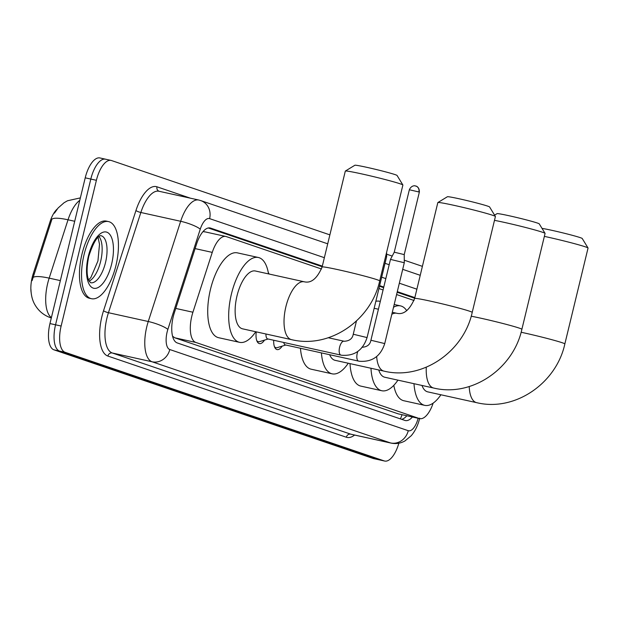 <?xml version="1.0" encoding="UTF-8"?>
<svg xmlns="http://www.w3.org/2000/svg" width="619" height="619" viewBox="0 0 619 619"><rect width="100%" height="100%" fill="white"/><g stroke="black" fill="none" stroke-linecap="round" stroke-linejoin="round"><path stroke-width="0.93" d="M268.29 272.592A12.635 5.362 -77.5 0 1 269.087 274.024M321.524 269.002L226.283 236.582A23.7 10.051 102.5 0 0 225.827 236.458A23.7 10.051 102.5 0 0 212.263 252.39L192.919 312.224A23.7 10.051 102.5 0 0 191.813 316.17A23.7 10.051 102.5 0 0 195.805 342.439L419.272 418.506A23.7 10.051 102.5 0 0 419.728 418.63A23.7 10.051 102.5 0 0 433.153 403.131M57.312 208.943A21.325 9.045 102.5 0 0 50.124 221.486L33.194 273.846A21.325 9.045 102.5 0 0 32.196 277.397A21.325 9.045 102.5 0 0 31.089 292.261M205.284 231.947L203.643 231.723A23.7 21.433 108.8 0 0 203.821 230.717M172.577 336.21L174.806 337.804L398.272 413.863L419.728 418.63M414.041 300.494L396.593 294.551M383.076 289.955L378.929 288.539M264.514 340.117A13.448 5.703 -77.5 0 1 259.392 343.576A13.448 5.703 -77.5 0 1 256.258 331.861M282.179 346.129A13.448 5.703 -77.5 0 1 277.057 349.588A13.448 5.703 -77.5 0 1 273.706 340.249M79.774 200.339A31.592 13.401 102.5 0 0 68.028 219.799A27.646 5.501 -162.1 0 0 51.926 219.172L32.111 280.616M398.845 443.212A23.7 10.051 -77.5 0 1 384.709 461.054L379.122 459.816A23.7 10.051 -77.5 0 1 378.666 459.693L59.548 351.074A23.7 10.051 -77.5 0 1 55.548 324.805L90.807 179.061A23.7 10.051 -77.5 0 1 105.478 159.184L99.891 157.946A23.7 10.051 -77.5 0 0 85.221 177.831L49.961 323.567A23.7 10.051 -77.5 0 0 53.961 349.836L373.079 458.455A23.7 10.051 -77.5 0 0 373.536 458.586L379.122 459.816A23.7 10.051 -77.5 0 1 378.666 459.693L59.548 351.074A23.7 10.051 -77.5 0 1 55.548 324.805L90.807 179.061A23.7 10.051 -77.5 0 1 105.478 159.184A23.7 10.051 -77.5 0 1 105.942 159.307M322.321 266.124L210.63 228.109A23.7 10.051 102.5 0 0 210.174 227.978A23.7 10.051 102.5 0 0 196.61 243.917L174.365 312.727A23.7 10.051 102.5 0 0 173.25 316.673A23.7 10.051 102.5 0 0 177.251 342.941L404.872 420.417A23.7 10.051 102.5 0 0 405.329 420.549A23.7 10.051 102.5 0 0 412.416 417.013M384.709 461.054A23.7 10.051 -77.5 0 1 384.252 460.923L65.134 352.304A23.7 10.051 -77.5 0 1 61.134 326.035L96.394 180.299A23.7 10.051 -77.5 0 1 111.072 160.414A23.7 10.051 -77.5 0 1 111.528 160.545L329.881 234.864M386.612 254.177L392.206 256.08M404.269 260.189L422.398 266.356M414.838 297.615L397.297 291.65M383.78 287.046L379.633 285.638M406.83 415.782A23.7 10.051 -77.5 0 1 401.63 419.318M208.278 227.978L322.174 266.743M379.486 286.249L383.633 287.665M397.15 292.261L414.684 298.234M115.931 265.566A39.492 16.752 -77.5 0 1 91.473 298.706A39.492 16.752 -77.5 0 1 84.052 254.719A39.492 16.752 -77.5 0 1 108.503 221.579A39.492 16.752 -77.5 0 1 115.931 265.566M91.473 298.706L89.376 298.242A39.492 16.752 -77.5 0 1 81.956 254.254A39.492 16.752 -77.5 0 1 106.414 221.115L108.503 221.579M345.348 171.053L354.873 165.25A21.719 0.928 13.6 0 1 372.019 168.507A21.719 0.928 13.6 0 1 395.162 174.635A21.719 0.928 13.6 0 1 397.058 175.456L402.876 184.973A29.619 1.261 -166.4 0 0 400.292 183.851A29.619 1.261 -166.4 0 0 368.731 175.494A29.619 1.261 -166.4 0 0 345.348 171.053A29.619 1.261 -166.4 0 0 345.309 171.099L322.112 266.982A29.619 1.261 13.6 0 1 344.93 271.23A29.619 1.261 13.6 0 1 377.095 279.726A29.619 1.261 13.6 0 1 379.695 280.91L402.892 185.027A29.619 1.261 -166.4 0 0 402.876 184.973M322.112 266.982C317.137 278.535 311.187 283.471 304.246 281.792L255.353 270.99A29.619 12.566 102.5 0 0 237.015 295.843A29.619 12.566 102.5 0 0 242.578 328.836L291.472 339.638C329.641 348.984 371.191 320.348 379.695 280.91M255.748 331.745A43.446 18.431 -77.5 0 1 239.599 342.338A43.446 18.431 -77.5 0 1 231.436 293.948A43.446 18.431 -77.5 0 1 258.34 257.489A43.446 18.431 -77.5 0 1 268.522 273.9M239.599 342.338L218.646 337.711A43.446 18.431 -77.5 0 1 210.483 289.321A43.446 18.431 -77.5 0 1 237.387 252.862L258.34 257.489M437.865 202.545L447.39 196.741A21.719 0.928 13.6 0 1 464.536 199.999A21.719 0.928 13.6 0 1 487.679 206.127A21.719 0.928 13.6 0 1 489.575 206.947L495.393 216.464A29.619 1.261 -166.4 0 0 492.809 215.342A29.619 1.261 -166.4 0 0 461.248 206.978A29.619 1.261 -166.4 0 0 437.865 202.545A29.619 1.261 -166.4 0 0 437.826 202.591L414.629 298.474A29.619 1.261 13.6 0 1 437.447 302.722A29.619 1.261 13.6 0 1 469.612 311.218A29.619 1.261 13.6 0 1 472.212 312.402L495.409 216.518A29.619 1.261 -166.4 0 0 495.393 216.464M329.656 354.718A29.619 12.566 102.5 0 0 335.096 360.328L383.989 371.129C422.158 380.476 463.708 351.84 472.212 312.402M348.257 363.237A43.446 18.431 -77.5 0 1 332.117 373.83A43.446 18.431 -77.5 0 1 321.4 352.892M332.117 373.83L311.164 369.203A43.446 18.431 -77.5 0 1 300.447 348.265M494.589 215.149L497.057 213.648A21.719 0.928 13.6 0 1 514.203 216.905A21.719 0.928 13.6 0 1 537.346 223.033A21.719 0.928 13.6 0 1 539.242 223.854L545.06 233.371A29.619 1.261 -166.4 0 0 542.476 232.249A29.619 1.261 -166.4 0 0 494.48 220.349M471.191 316.208A29.619 1.261 13.6 0 1 519.279 328.124A29.619 1.261 13.6 0 1 521.879 329.308L545.076 233.425A29.619 1.261 -166.4 0 0 545.06 233.371M378.727 369.961A29.619 12.566 102.5 0 0 384.763 377.234L433.656 388.036C471.825 397.383 513.375 368.746 521.879 329.308M397.932 380.143A43.446 18.431 -77.5 0 1 381.784 390.736A43.446 18.431 -77.5 0 1 370.967 368.251M381.784 390.736L360.831 386.109A43.446 18.431 -77.5 0 1 350.014 363.624M393.522 307.241A43.446 18.431 -77.5 0 1 400.524 305.887A43.446 18.431 -77.5 0 1 406.729 310.692M375.841 301.306A43.446 18.431 -77.5 0 1 379.571 301.26L380.306 301.422M542.027 228.403A21.719 0.928 13.6 0 1 561.255 232.496A21.719 0.928 13.6 0 1 580.32 237.657A21.719 0.928 13.6 0 1 582.216 238.485L588.035 247.995A29.619 1.261 -166.4 0 0 585.45 246.873A29.619 1.261 -166.4 0 0 544.364 236.381M521.113 332.248A29.619 1.261 13.6 0 1 562.253 342.756A29.619 1.261 13.6 0 1 564.853 343.932L588.05 248.057A29.619 1.261 -166.4 0 0 588.035 247.995M421.988 385.459A29.619 12.566 102.5 0 0 427.737 391.866L476.63 402.659C514.799 412.006 556.349 383.37 564.853 343.932M440.906 394.767A43.446 18.431 -77.5 0 1 424.758 405.36A43.446 18.431 -77.5 0 1 413.987 383.687M424.758 405.36L403.805 400.733A43.446 18.431 -77.5 0 1 393.8 385.343M256.738 340.527A11.846 5.029 102.5 0 0 258.34 341.711A11.846 5.029 102.5 0 0 259.562 341.642L268.097 339.011M265.977 334.005A7.111 3.018 102.5 0 0 267.748 338.933L340.945 355.097A7.111 3.018 102.5 0 0 340.992 355.113M385.645 256.328L386.627 256.73L367.067 337.572L353.248 334.229C352.443 338.67 349.433 341.007 344.226 341.262L344.009 341.216A7.111 3.018 102.5 0 0 343.963 341.208A7.111 3.018 102.5 0 0 339.607 347.182A7.111 3.018 102.5 0 0 340.945 355.097L341.68 355.244C354.432 356.211 362.896 350.315 367.067 337.572M274.395 346.539A11.846 5.029 102.5 0 0 276.004 347.723A11.846 5.029 102.5 0 0 277.227 347.654L285.754 345.023M283.781 342.477A7.111 3.018 102.5 0 0 285.405 344.945L358.61 361.109A7.111 3.018 102.5 0 0 358.656 361.125M415.55 185.971A5.138 4.643 108.8 0 1 415.999 186.102A5.138 4.643 108.8 0 1 418.877 191.96L409.352 189.754L394.249 252.188L390.473 259.392L404.292 262.742L384.732 343.584L370.913 340.241C370.1 344.682 367.09 347.019 361.891 347.274M394.249 252.188L404.222 254.602M175.757 308.432L192.919 312.224M33.194 273.846L34.207 274.062M50.124 221.486L51.137 221.71M401.986 414.715A23.7 21.433 108.8 0 1 400.377 418.885M174.806 337.804L195.805 342.439M195.093 248.598L212.263 252.39M398.272 413.863L419.272 418.506M74.706 221.277L68.028 219.799L49.172 278.14A31.592 13.401 102.5 0 0 47.686 283.401A31.592 13.401 102.5 0 0 51.408 317.586M33.047 277.536A27.646 5.501 -162.1 0 1 49.172 278.14L60.353 280.608M50.603 317.748L51.315 317.988A27.646 25.008 108.8 0 1 50.603 317.748C44.003 315.388 38.904 311.264 35.306 305.368C32.59 301.02 31.143 295.735 30.95 289.514M373.079 458.455L384.252 460.923M53.961 349.836L65.134 352.304M49.961 323.567L61.134 326.035M85.221 177.831L96.394 180.299M324.364 257.69L209.609 218.631A15.8 6.701 102.5 0 0 200.262 229.169L167.865 329.393A15.8 6.701 102.5 0 0 167.122 332.024A15.8 6.701 102.5 0 0 169.792 349.534L408.254 430.7A15.8 6.701 102.5 0 0 418.15 418.282M408.254 430.7A15.8 14.291 -71.2 0 1 390.574 442.956L152.104 361.79A31.592 13.401 -77.5 0 1 146.78 326.762A31.592 13.401 -77.5 0 1 148.258 321.501L108.449 312.711A31.592 13.401 102.5 0 0 106.963 317.973A31.592 13.401 102.5 0 0 112.294 352.992L350.756 434.167A31.592 13.401 102.5 0 0 351.368 434.337L391.177 443.127A31.592 13.401 -77.5 0 1 390.574 442.956L350.756 434.167A3.946 3.575 108.8 0 0 346.338 437.231L107.876 356.057A3.946 3.575 108.8 0 1 112.294 352.992L152.104 361.79A15.8 14.291 -71.2 0 0 169.792 349.534M107.876 356.057A35.546 15.08 -77.5 0 1 101.88 316.657A35.546 15.08 -77.5 0 1 103.543 310.738L135.948 210.522A35.546 15.08 -77.5 0 1 156.971 186.806L190.474 198.204M354.617 435.049A35.546 15.08 -77.5 0 1 346.338 437.231M167.865 329.393A15.8 3.141 -162.1 0 0 148.258 321.501L180.663 221.285L140.846 212.487L108.449 312.711A3.946 0.789 17.9 0 1 103.543 310.738M200.262 229.169A15.8 3.141 -162.1 0 0 180.663 221.285A31.592 13.401 -77.5 0 1 198.745 200.03L158.928 191.24A31.592 13.401 102.5 0 0 140.846 212.487A3.946 0.789 17.9 0 1 135.948 210.522M416.881 289.181L399.34 283.208M385.823 278.612L381.675 277.196M159.083 191.271A3.946 3.575 108.8 0 1 156.971 186.806M209.609 218.631A15.8 14.291 -71.2 0 0 200.734 200.587L198.745 200.03M209.702 227.908L210.63 228.109M105.516 262.526A24.079 10.213 -77.5 0 1 90.606 282.728L89.02 280.84C86.575 275.919 86.49 267.764 88.772 256.374C96.525 232.179 102.05 236.048 100.533 235.746L100.99 235.707A24.079 10.213 -77.5 0 1 105.516 262.526M111.621 264.096A28.814 12.225 -77.5 0 1 93.221 288.121A28.814 12.225 -77.5 0 1 88.362 256.181A28.814 12.225 -77.5 0 1 106.762 232.156A28.814 12.225 -77.5 0 1 111.621 264.096M99.009 236.551A24.079 10.213 -77.5 0 1 100.626 261.442A24.079 10.213 -77.5 0 1 89.167 281.119M304.246 281.792A29.619 12.566 102.5 0 0 285.908 306.645A29.619 12.566 102.5 0 0 290.907 339.475A29.619 12.566 102.5 0 0 291.472 339.638M376.662 356.559A29.619 12.566 102.5 0 0 383.416 370.967A29.619 12.566 102.5 0 0 383.989 371.129M414.629 298.474C409.654 310.026 403.696 314.963 396.764 313.276A29.619 12.566 102.5 0 0 391.812 314.305M426.29 367.206A29.619 12.566 102.5 0 0 433.091 387.873A29.619 12.566 102.5 0 0 433.656 388.036M469.225 386.542A29.619 12.566 102.5 0 0 476.065 402.505A29.619 12.566 102.5 0 0 476.63 402.659M344.04 341.224A7.111 3.018 102.5 0 0 344.009 341.216L328.294 337.742M357.782 351.484A7.111 3.018 102.5 0 0 357.271 353.194A7.111 3.018 102.5 0 0 358.61 361.109L359.337 361.256C372.096 362.223 380.561 356.327 384.732 343.584M418.877 191.96L419.334 192.169L404.23 254.602L404.292 262.735M406.668 415.744L406.435 416.223M204.827 231.816L225.827 236.458M54.457 213.153L58.116 207.984L64.028 202.761L67.502 200.765L80.369 197.887M111.072 160.414L105.478 159.184M420.231 275.308L402.69 269.335M389.181 264.731L385.033 263.323M327.722 243.816L200.734 200.587M419.721 418.158C417.98 425.276 415.148 431.126 411.225 435.73L404.981 440.921C400.64 443.374 396.036 444.109 391.177 443.127M88.641 280.012L90.931 277.374L97.934 260.978L99.504 244.25L98.065 237.34M374.155 308.285L378.418 309.229M392.299 312.293L396.764 313.276M400.524 305.887L394.187 304.494M258.34 341.711L257.109 341.44M353.248 334.229L356.451 320.99M386.596 252.39L386.627 256.723M409.352 189.754C411.527 184.764 415.914 185.855 414.916 185.855L416.308 186.218C415.442 185.754 419.69 186.845 419.334 192.169M276.004 347.723L274.766 347.452M370.913 340.241L390.473 259.4"/></g></svg>
